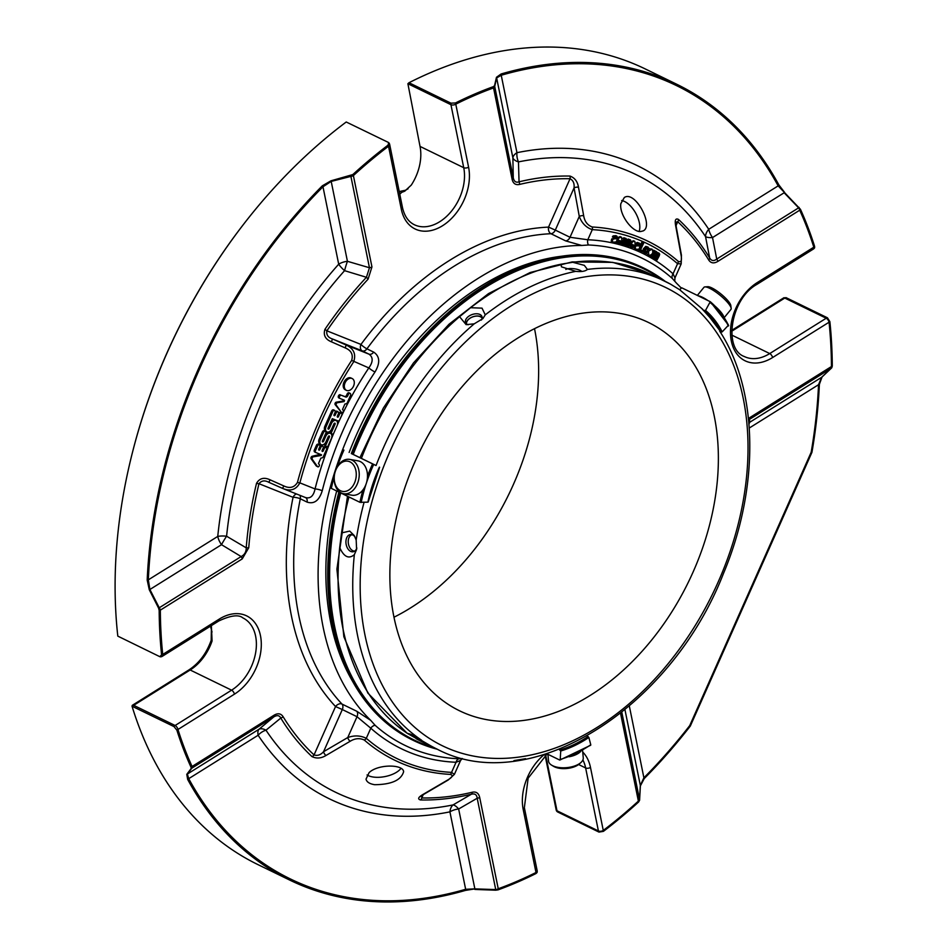 <?xml version="1.0" encoding="UTF-8"?>
<svg xmlns="http://www.w3.org/2000/svg" width="949" height="949" viewBox="0 0 949 949"><rect width="100%" height="100%" fill="white"/><g stroke="black" fill="none" stroke-linecap="round" stroke-linejoin="round"><path stroke-width="1.42" d="M534.512 328.662A215.921 149.384 -64 0 1 536.624 402.329A215.921 149.384 -64 0 1 394.013 617.206M716.353 489.838A215.921 149.384 -64 0 1 459.601 710.825A215.921 149.384 -64 0 1 401.913 496.908A215.921 149.384 -64 0 1 579.78 313.609A215.921 149.384 -64 0 1 648.653 322.565A215.921 149.384 -64 0 1 716.353 489.838M354.736 551.072A8.316 5.386 80.6 0 1 348.402 543.718A8.316 5.386 80.6 0 1 352.032 534.702M466.552 323.882A8.316 4.982 160.1 0 1 472.804 316.871A8.316 4.982 160.1 0 1 482.104 318.247M547.917 754.301L548.522 760.979A17.438 8.28 -5.2 0 0 551.677 765.191L553.552 766.329A15.35 7.295 -5.2 0 0 554.453 766.816A15.35 7.295 -5.2 0 0 579.281 763.981L580.918 762.533A17.438 8.28 -5.2 0 0 583.255 757.824L582.567 750.256M349.991 461.866A15.35 10.866 100.1 0 1 351.498 487.715A15.35 10.866 100.1 0 1 334.25 479.316A15.35 10.866 100.1 0 1 349.991 461.866M466.184 323.514A8.719 5.231 160.1 0 1 471.582 317.31A8.719 5.231 160.1 0 1 480.763 316.693A8.719 5.231 160.1 0 1 482.151 317.725M724.217 317.642L730.944 309.41A17.438 4.069 -140.7 0 0 731.169 308.33L730.813 305.554A15.35 3.582 -140.7 0 0 720.991 294.024A15.35 3.582 -140.7 0 0 707.74 286.705L704.953 286.906A17.438 4.069 -140.7 0 0 703.944 287.333L697.349 295.412M551.677 765.191A17.438 8.28 -5.2 0 0 552.698 765.736A17.438 8.28 -5.2 0 0 580.918 762.533M569.127 756.78A17.438 8.28 -5.2 0 0 580.907 751.181M352.091 460.146A17.438 12.349 100.1 0 1 358.497 480.408A17.438 12.349 100.1 0 1 343.657 493.729A17.438 12.349 100.1 0 1 334.534 474.393A17.438 12.349 100.1 0 1 349.742 459.387A17.438 12.349 100.1 0 1 352.091 460.146M349.742 459.387L357.987 460.846A17.438 12.349 100.1 0 1 360.335 461.617A17.438 12.349 100.1 0 1 366.741 481.867A17.438 12.349 100.1 0 1 351.889 495.188L343.657 493.729M354.962 536.837A8.719 5.647 -99.4 0 0 352.72 534.975A8.719 5.647 -99.4 0 0 350.252 534.572A8.719 5.647 -99.4 0 0 346.1 544.097A8.719 5.647 -99.4 0 0 353.099 551.772A8.719 5.647 -99.4 0 0 356.86 548.012M481.416 320.027A8.719 5.231 -19.9 0 0 481.962 316.539A8.719 5.231 -19.9 0 0 479.957 314.475A8.719 5.231 -19.9 0 0 469.909 315.543A8.719 5.231 -19.9 0 0 465.568 322.482A8.719 5.231 -19.9 0 0 468.118 324.783M581.808 271.485A8.719 2.776 7.2 0 0 580.207 270.418A8.719 2.776 7.2 0 0 565.818 269.433M731.169 308.33A17.438 4.069 -140.7 0 0 720.018 295.222A17.438 4.069 -140.7 0 0 704.953 286.906M707.954 300.572A17.438 4.069 -140.7 0 0 702.355 297.239A17.438 4.069 -140.7 0 0 698.25 295.851M723.85 317.073A17.438 4.069 -140.7 0 0 715.048 306.136M525.604 758.678L513.943 760.6M422.103 741.821L407.097 733.221L411.024 734.384L430.799 745.855L416.137 738.713A260.204 180.025 -64 0 0 422.103 741.821L436.765 748.963A260.204 180.025 -64 0 1 430.799 745.855L430.882 745.95M421.617 740.232A260.204 180.025 -64 0 1 354.345 554.655C348.781 559.305 343.894 556.933 339.683 547.514L341.521 532.923L349.707 531.096L354.238 535.533L356.183 540.064A260.204 180.025 -64 0 1 364.048 502.377M354.345 554.655L356.599 549.495L356.183 540.064M351.344 453.575A262.066 181.318 -64 0 1 403.776 360.11L403.894 359.944A262.778 181.805 -64 0 0 351.367 453.575L376.053 465.532A260.204 180.025 -64 0 1 474.227 323.823L466.125 324.653L459.565 316.681L470.585 307.713L482.033 308.152L485.247 314.843A260.204 180.025 -64 0 1 575.746 271.355L561.428 266.823L561.084 264.213L572.745 262.28L584.335 265.364L587.407 269.421A260.204 180.025 -64 0 1 664.597 281.07A260.204 180.025 -64 0 1 670.552 284.166L649.923 273.929A260.204 180.025 -64 0 0 572.745 262.28M474.227 323.823L482.911 318.591L485.247 314.843M575.746 271.355C581.44 271.936 585.331 271.295 587.407 269.421L586.85 269.907M670.552 284.166L679.591 289.67L702.853 309.433M709.852 317.464L721.015 332.162L722.189 331.877L728.464 325.175A132.872 91.934 116 0 0 710.421 301.829M709.852 317.476L702.058 308.852M376.053 465.532L351.367 453.515M728.464 325.175L728.429 326.017A131.982 91.318 116 0 0 710.374 302.719L710.267 301.699L705.546 310.406L703.423 310.347M710.267 301.699L681.69 287.784L679.698 289.742M379.386 467.157A122.86 85.007 116 0 0 367.88 502.163L359.92 502.306L331.331 488.379A132.872 91.934 -64 0 1 334.25 476.54M337.334 466.671A132.872 91.934 -64 0 1 343.918 450.111L343.906 450.087M559.115 749.366L560.717 751.003L560.23 759.449A131.982 91.318 116 0 0 590.776 744.775L588.866 737.468L587.051 735.973M559.613 759.995L560.23 759.449L559.613 759.995L546.826 753.767M186.775 774.348A3.488 3.274 36.6 0 0 187.38 774.04L188.721 778.666L258.128 735.25A12.207 8.161 146.4 0 1 265.981 730.184A12.207 6.868 50.1 0 0 259.006 729.235A12.207 5.908 -122 0 0 258.128 735.25A352.055 243.573 116 0 0 449.921 811.858A12.207 6.536 168.5 0 1 458.652 808.987A12.207 4.508 60.2 0 0 453.064 804.918A12.207 7.782 -101.5 0 0 449.921 811.858L465.651 889.284L474.868 888.881L465.425 890.411A442.459 306.124 -64 0 1 289.575 880.008A442.459 306.124 -64 0 1 187.688 779.461L186.775 774.348L191.152 768.524L191.022 767.207A442.459 306.124 -64 0 1 176.858 730.113A3.488 2.028 -17.4 0 0 177.961 729.484A3.488 1.684 -122 0 0 175.114 725.499A3.488 2.408 116 0 0 173.987 726.578L176.858 730.113M639.602 800.232A3.488 3.488 0 0 0 639.602 800.197A3.488 2.574 -176.7 0 0 639.555 799.627A3.488 1.862 168.5 0 1 638.38 801.098A3.488 1.246 47.5 0 1 638.641 801.941L639.602 800.232A3.488 2.574 -176.7 0 0 639.602 800.197L640.373 785.902A3.488 2.527 -177.1 0 0 640.326 785.392L643.896 777.789L629.341 706.068M708.749 229.29A12.207 8.161 -33.6 0 0 705.546 236.621A12.207 3.832 168.6 0 0 712.521 237.57A12.207 5.908 58 0 1 708.749 229.29A352.055 243.573 116 0 0 516.956 152.682A12.207 6.536 -11.5 0 0 512.875 157.819A12.207 6.192 178.9 0 0 518.462 161.899A12.207 7.782 78.5 0 1 516.956 152.682L501.238 75.256L496.647 77.925A3.488 3.191 -166.6 0 0 496.469 77.284L501.119 73.975A442.459 306.124 -64 0 1 676.981 84.378A442.459 306.124 -64 0 1 778.868 184.925A3.488 2.254 151.5 0 1 778.156 185.874L708.749 229.29M748.998 424.262A12.207 5.908 58 0 1 749.995 422.115A12.207 12.112 -11.8 0 0 748.891 423.005M640.373 785.902L644.217 778.583A442.459 306.124 -64 0 0 690.314 726.056L811.941 452.317A442.459 306.124 -64 0 0 819.367 384.345A3.488 1.34 -177.5 0 1 818.536 384.713L821.62 377.311L749.995 422.115L749.307 419.482A3.488 1.684 58 0 0 749.556 417.762L831.454 366.528A3.488 1.684 58 0 1 831.205 368.248A3.488 2.728 46.4 0 0 831.597 367.951A3.488 2.728 46.4 0 0 831.692 367.856L822.059 376.978A3.488 2.681 -133.2 0 1 822 377.038A3.488 2.681 -133.2 0 1 821.62 377.311L831.205 368.248L749.307 419.482M799.105 207.416L798.631 207.843A3.488 1.684 58 0 1 799.71 210.203A3.488 2.183 -24.5 0 0 800.446 209.302L778.156 185.874A441.166 305.222 116 0 0 501.238 75.256A3.488 2.135 -106.2 0 0 501.119 73.975M681.192 263.881L677.562 263.703L673.066 273.822L674.964 277.903L681.192 263.881L681.441 255.245A3.488 1.59 -10.3 0 0 680.979 254.64C682.117 260.465 681.204 262.707 678.238 261.343A3.488 2.479 130.9 0 1 677.562 263.703A286.266 198.056 116 0 0 592.295 229.646C586.15 227.594 581.808 223.193 579.281 216.431L574.05 187.914C574.536 183.418 573.196 180.357 570.041 178.732L548.546 227.108L555.307 230.109A5.231 3.618 116 0 1 550.942 233.715A5.231 3.535 -92.5 0 1 548.546 227.108A275.507 190.619 116 0 0 360.964 344.44A5.231 3.772 111.8 0 0 362.245 350.869L332.518 338.995L346.243 345.068C353.787 348.639 356.255 354.238 353.645 361.842A298.472 206.502 116 0 0 299.872 482.875C296.041 489.826 290.275 491.665 282.577 488.391L268.852 482.317C264.771 480.075 261.473 480.538 258.97 483.705A326.373 225.803 116 0 0 248.757 547.715L242.22 558.914A3.488 1.684 -122 0 0 241.141 556.553C244.569 554.821 246.266 551.915 246.23 547.834L226.586 536.221A12.207 4.128 5.8 0 0 217.748 536.422A12.207 5.908 -122 0 0 221.52 544.69A12.207 1.412 121.5 0 1 226.586 536.221A343.431 237.606 -64 0 1 344.57 270.667A12.207 1.293 106 0 1 347.429 261.307A12.207 6.536 -11.5 0 0 338.698 264.19A12.207 3.321 -138.3 0 0 344.57 270.667L366.433 277.286L369.458 267.748A3.488 1.862 -11.5 0 0 371.949 266.918L368.07 279.184A326.373 225.803 116 0 0 326.883 330.821C326.207 334.843 328.081 337.571 332.518 338.995L331.403 341.818C325.282 339.267 323.135 335.104 324.949 329.315L326.883 330.821L360.964 344.44A5.231 0.961 -143.7 0 0 366.931 348.829L373.716 352.126C379.897 356.338 380.312 362.969 374.985 372.02A5.231 0.724 33.6 0 1 368.829 367.915C373.182 361.83 373.254 357.251 369.031 354.179L346.243 345.068L345.139 347.868L331.403 341.818M350.667 175.707A3.488 0.795 76.3 0 0 350.905 176.395L369.458 267.748L347.429 261.307L331.201 181.413L322.98 186.763A3.488 1.115 -135.2 0 0 322.34 185.814L330.964 180.808L352.814 174.569A442.459 306.124 -64 0 1 388.034 145.161A3.488 1.483 52.8 0 1 388.521 146.241A3.488 1.862 -11.5 0 0 389.671 144.45A3.488 3.488 0 0 0 388.734 142.694L388.034 145.161M147.19 580.041A3.488 1.34 -177.5 0 0 148.341 579.839L217.748 536.422A352.055 243.573 116 0 1 338.698 264.19L322.98 186.763A441.166 305.222 116 0 0 148.341 579.839L149.895 589.495A3.488 0.676 153.5 0 0 149.278 589.744L147.19 580.041A442.459 306.124 -64 0 1 322.34 185.814M344.511 400.276L344.143 401.569L337.393 402.72A1.483 1.02 116 0 0 336.243 405.116L341.498 412.459A1.4 0.961 116 0 0 343.265 410.442L342.53 409.399L344.914 404.013L346.148 403.799A1.4 0.961 116 0 0 347.132 403.076L350.549 395.389A1.744 1.21 116 0 0 348.354 394.393L347.761 395.709A1.969 1.364 -64 0 1 345.697 397.002L341.355 395.27A1.744 1.21 116 0 0 339.944 398.45L344.511 400.276M325.922 441.89A4.354 3.013 -64 0 1 321.213 444.69A4.354 3.013 -64 0 1 320.311 439.648L323.55 432.364A1.744 1.21 -64 0 1 325.792 433.266L322.363 441A0.866 0.605 116 0 0 323.479 441.439L325.804 436.196A4.365 3.013 -64 0 1 330.525 433.396A4.365 3.013 -64 0 1 331.415 438.438L328.224 445.627A1.744 1.21 -64 0 1 325.982 444.725L329.469 436.872A0.866 0.605 116 0 0 328.354 436.421L325.922 441.89M335.151 424.073A0.866 0.605 116 0 0 334.036 423.634L331.604 429.09A4.354 3.013 -64 0 1 326.895 431.89A4.354 3.013 -64 0 1 326.005 426.848L332.802 411.534A1.744 1.21 -64 0 1 335.044 412.435L334.001 414.808A0.866 0.605 116 0 0 335.116 415.247L336.171 412.886A1.744 1.21 -64 0 1 338.413 413.776L337.358 416.148A0.866 0.605 116 0 0 338.485 416.599L339.54 414.227A1.744 1.21 -64 0 1 341.782 415.128L339.718 419.755A1.744 1.21 -64 0 1 337.891 420.893L332.28 418.651L328.081 428.106A0.866 0.605 116 0 0 329.208 428.557L331.498 423.396A4.365 3.013 -64 0 1 336.207 420.597A4.365 3.013 -64 0 1 337.109 425.638L333.87 432.934A1.744 1.21 -64 0 1 331.616 432.032L335.151 424.073L334.072 423.551M345.092 382.779A6.56 4.543 -64 0 1 352.186 378.556A6.56 4.543 -64 0 1 353.467 386.29A6.56 4.543 -64 0 1 346.646 390.454A6.56 4.543 -64 0 1 346.444 390.359A6.56 4.543 -64 0 1 345.092 382.779M317.452 466.564L312.245 459.28A1.483 1.02 -64 0 1 313.36 456.825L321.201 455.484L321.509 454.796L315.91 452.566A1.768 1.222 -64 0 1 315.495 450.49L317.547 445.888A1.744 1.21 -64 0 1 319.789 446.789L318.734 449.162A0.866 0.605 116 0 0 319.86 449.601L320.904 447.24A1.744 1.21 -64 0 1 323.146 448.13L322.102 450.502A0.866 0.605 116 0 0 323.218 450.953L324.273 448.58A1.744 1.21 -64 0 1 326.515 449.482L323.301 456.706A1.768 1.222 -64 0 1 321.96 457.916L320.881 458.094L318.484 463.503L319.232 464.536A1.4 0.961 -64 0 1 317.452 466.564L316.314 466.006A1.4 0.961 116 0 0 316.48 466.089M191.152 768.524A3.488 3.25 37.9 0 0 191.828 768.192A3.488 1.684 -122 0 0 192.078 766.472L273.976 715.249C277.879 712.936 280.916 713.411 283.075 716.661A3.488 2.301 148.6 0 1 280.797 718.073L265.981 730.184A343.431 237.606 -64 0 0 453.064 804.918L471.416 794.206A3.488 2.183 -103.5 0 0 472.258 792.237C476.196 791.419 478.676 793.15 479.684 797.421L498.237 888.762A3.488 1.862 168.5 0 1 495.734 889.581L495.758 890.198L474.868 889.438M479.684 797.421A3.488 1.862 -11.5 0 1 477.193 798.239L458.652 808.987L474.868 888.881L495.734 889.581L477.193 798.239C476.813 794.704 474.891 793.352 471.416 794.206A328.84 227.511 116 0 1 420.526 799.96A3.488 2.396 -88.9 0 0 421.747 797.943A326.373 225.803 116 0 0 472.258 792.237M420.526 799.96C417.346 799.058 418.272 797.172 423.29 794.277A3.488 1.768 59.7 0 0 424.049 794.171L448.248 779.983L454.381 774.396L460.597 760.41L456.054 762.272L451.558 772.379L454.381 774.396M644.217 778.583A3.488 1.115 -135.2 0 0 643.896 777.789A441.166 305.222 116 0 0 689.733 725.594L811.17 452.27A441.166 305.222 116 0 0 818.536 384.713L749.271 428.035M811.941 452.317L811.17 452.27M819.367 384.345L822.059 376.978M680.979 254.64L675.724 226.099A3.488 1.59 -10.4 0 1 676.21 226.728L675.973 222.137L677.74 221.746L676.02 225.613M675.724 226.099C674.597 220.239 675.498 218.009 678.452 219.409A3.488 2.467 133 0 1 677.74 221.746A326.373 225.803 116 0 1 708.713 260.002A3.488 2.301 148.6 0 0 709.662 257.962C711.418 260.939 713.778 261.307 716.732 259.065A3.488 1.684 58 0 1 717.812 261.426C713.909 263.727 710.872 263.264 708.713 260.002M678.452 219.409A328.84 227.511 116 0 1 709.662 257.962L705.546 236.621A343.431 237.606 -64 0 0 518.462 161.899L519.044 181.817C515.983 182.872 514.05 181.532 513.267 177.795L512.875 157.819L496.647 77.925L494.714 86.442A3.488 3.155 -167.8 0 0 494.512 85.742L496.469 77.284M786.045 297.642L783.388 298.081A3.488 1.684 58 0 1 783.518 297.986A3.488 1.684 58 0 1 784.776 298.057A3.488 2.408 -64 0 1 786.045 297.642L827.469 317.808L829.877 321.652A442.459 306.124 -64 0 1 832.285 366.089L831.751 367.797A3.488 3.488 0 0 1 831.609 367.951L821.893 377.133M832.285 366.089A3.488 1.459 179.7 0 1 831.454 366.528A441.166 305.222 116 0 0 829.058 322.221A3.488 1.684 -6 0 0 829.877 321.652M784.562 192.362L778.868 184.925M676.981 84.378L645.367 68.992A442.459 306.124 116 0 0 408.983 82.729L450.953 103.168L455.496 102.955A442.459 306.124 -64 0 1 493.385 86.644L494.512 85.742M493.385 86.644A3.488 2.052 70 0 1 493.551 87.913A3.488 1.862 -11.5 0 0 494.714 86.442L513.267 177.795A3.488 1.862 -11.5 0 1 512.104 179.254L493.551 87.913A441.166 305.222 116 0 0 455.781 104.165A3.488 1.874 -116.5 0 0 455.496 102.955M588.487 244.996L581.725 245.459L565.651 240.892A5.231 3.618 -64 0 0 570.017 237.274L555.307 230.109L574.05 187.914A3.488 1.59 -10.4 0 1 578.487 187.261L583.682 215.767C584.643 221.52 587.49 225.257 592.235 226.989A3.488 2.42 -86.9 0 1 592.295 229.646L587.799 239.765A5.231 3.618 -87.6 0 0 588.487 244.996A270.904 187.428 -64 0 1 672.319 278.484A5.231 3.713 -48.3 0 1 673.066 273.822A275.507 190.619 116 0 0 587.799 239.765L570.017 237.274L579.281 216.431A3.488 1.59 -10.3 0 1 583.682 215.767M569.934 176.063A328.84 227.511 116 0 0 519.044 181.817A3.488 2.183 -103.5 0 1 519.53 184.438A326.373 225.803 116 0 1 570.041 178.732A3.488 2.396 -88.9 0 0 569.934 176.063C574.691 177.736 577.538 181.473 578.487 187.261M330.964 180.808A3.488 0.83 -104.9 0 0 331.201 181.413L350.905 176.395A3.488 1.862 -11.5 0 0 353.396 175.577A3.488 1.246 -132.5 0 0 352.814 174.569M388.271 142.374L346.231 121.994A442.459 306.124 116 0 0 243.335 224.593A442.459 306.124 116 0 0 132.528 452.163A442.459 306.124 116 0 0 117.806 636.127L159.788 656.661L161.579 654.869A442.459 306.124 -64 0 1 159.171 610.421A3.488 1.459 -0.3 0 0 160.334 610.136A3.488 1.684 -122 0 0 159.254 607.775A3.488 0.641 152.3 0 0 158.566 608.072L149.278 589.744M159.171 610.421L158.566 608.072M299.86 495.319A5.231 3.618 116 0 1 300.299 498.794A5.231 1.329 -168.6 0 0 293.051 497.312L258.97 483.705A3.488 0.771 -166.5 0 1 256.515 483.338C259.552 478.189 264.071 477.015 270.085 479.826L283.798 485.924C289.777 488.735 294.32 487.561 297.44 482.436A3.488 0.688 -165.1 0 0 299.872 482.875L315.056 488.937C313.538 496.09 310.299 498.949 305.353 497.501L282.577 488.403L283.798 485.924M337.358 424.962A275.507 190.619 116 0 1 368.829 367.915L351.652 360.406C353.408 354.594 351.237 350.418 345.139 347.868M282.577 488.403L268.852 482.317L270.085 479.826M283.075 716.661A326.373 225.803 116 0 0 314.048 754.918A3.488 2.467 133 0 1 312.007 756.614C316.551 758.785 321.225 758.393 326.053 755.44A3.488 1.768 59.7 0 1 323.55 751.727L347.761 737.539A3.488 1.768 59.6 0 0 350.228 741.228L326.053 755.44M296.574 494.002A5.231 3.772 111.8 0 0 293.051 497.312A275.507 190.619 116 0 0 335.543 706.542L314.048 754.918C317.429 756.045 320.596 754.977 323.55 751.727L342.304 709.544L357.014 716.709L370.786 728.203A275.507 190.619 116 0 0 456.054 762.272A5.231 3.618 -87.6 0 1 458.936 758.773L462.353 758.536L460.621 760.374M312.007 756.614A328.84 227.511 116 0 1 280.797 718.073C279.457 715.285 277.096 714.917 273.727 716.958L191.828 768.192L187.38 774.04L259.006 729.235L273.727 716.958A3.488 1.684 58 0 0 273.976 715.249M159.788 656.661L160.488 656.838A3.488 3.488 0 0 0 162.315 656.305A3.488 1.684 -122 0 0 162.73 654.454L219.207 619.128A45.338 31.364 116 0 1 260.453 635.605A45.338 31.364 116 0 1 234.439 694.158L177.961 729.484A441.166 305.222 116 0 0 192.078 766.472A3.488 2.183 155.5 0 1 191.022 767.207M465.425 890.411A3.488 2.135 73.8 0 0 465.651 889.284A441.166 305.222 116 0 1 188.721 778.666A3.488 2.254 151.5 0 1 187.688 779.461M498.071 889.865A3.488 2.052 -110 0 0 498.237 888.762A441.166 305.222 116 0 0 535.995 872.499A3.488 1.862 168.5 0 0 537.158 870.707A3.488 3.488 0 0 1 537.027 872.546L535.96 873.554A442.459 306.124 -64 0 1 498.071 889.865L495.758 890.198M652.165 257.155L651.489 256.74L654.727 250.738L654.893 251.96L656.637 251.722L657.218 253.454L659.033 253.169L659.697 254.213L659.211 255.933L656.981 260.05L656.293 259.635L658.736 254.937L658.404 253.952L656.459 255.115L654.573 258.603L653.885 258.187L655.996 254.296L656.008 252.505L654.644 252.861L652.165 257.155L650.35 256.183L650.812 255.34M646.993 251.544L648.12 248.555L646.506 248.069L644.739 251.639L645.32 252.612L647.123 251.615L647.764 252.102L646.364 253.454L644.905 253.466L643.92 251.96L644.549 249.338L646.862 246.954L648.938 248.14L648.784 249.848L646.886 249.113L646.945 247.867M642.105 251.948L641.275 251.568L641.844 250.382L642.663 250.761L642.105 251.948M640.006 250.999L639.27 250.678L643.256 242.137L643.991 242.47L640.006 250.999M630.326 241.971L629.946 240.678L628.452 241.093L630.065 243.252L630.136 244.949L628.558 246.384L627.194 246.206L626.411 243.668L627.858 245.459L629.306 244.795L627.479 241.865L628.119 240.239L630.409 239.848L631.132 242.066L629.187 241.426L629.199 240.512M626.032 240.595L625.664 239.35L624.134 239.789L625.794 241.876L625.901 243.561L624.347 245.044L622.9 244.866L622.129 242.41L623.623 244.13L625.071 243.442L623.173 240.583L623.778 238.946L626.138 238.531L626.85 240.678L624.905 240.05L624.905 239.184M637.728 250.002L637.942 249.172L635.735 249.338L635.225 247.025L636.399 245.803L639.318 245.981L639.057 244.047L636.613 244.284L638.357 242.991L639.626 243.252L640.48 245.245L638.499 250.322L636.803 249.551M631.88 244.379L632.212 246.965L634.762 246.586L631.939 247.879L630.753 246.455L631.204 243.881L632.829 241.639L634.869 241.402L635.201 245.613L631.88 244.379M618.523 240.37L618.914 242.825L621.583 242.256L620.314 243.585L618.392 243.632L617.491 242.505L617.799 239.943L619.329 237.606L621.548 237.25L621.975 241.271L618.523 240.37M615.249 242.766L615.391 241.936L612.876 242.327L612.366 240.311L613.457 238.958L616.47 238.662L616.245 236.953L613.517 237.464L614.252 236.443L616.897 236.159L617.609 237.772L616.079 242.944L614.513 242.398M648.487 251.26L652.01 249.124C653.624 252.564 652.568 254.688 648.855 255.506L648.487 251.26M423.29 794.277L447.525 780.102A3.488 1.768 59.6 0 0 448.248 779.983M369.102 772.616L366.017 779.165C366.753 782.071 369.659 783.91 374.736 784.704C391.522 784.526 401.154 780.185 403.633 771.691C403.088 764.075 377.856 764.064 369.102 772.616M447.525 780.102C452.519 777.243 453.444 775.345 450.289 774.396A3.488 2.42 93.1 0 0 451.558 772.379A286.266 198.056 116 0 1 366.29 738.322A3.488 2.479 130.9 0 1 364.297 740.042C359.742 737.907 355.045 738.298 350.228 741.228M337.393 402.72L336.266 402.174L343.016 401.024L343.562 399.909M336.266 402.174A1.483 1.02 116 0 0 335.116 404.571L336.243 405.116M341.498 412.459L335.116 404.571M350.193 393.372L349.054 392.815A1.744 1.21 116 0 0 347.215 393.835L348.354 394.393M341.355 395.27L344.558 396.457A1.969 1.364 116 0 0 346.634 395.164L347.215 393.835M340.216 394.725A1.744 1.21 116 0 0 338.805 397.904L339.825 398.402M325.554 442.602L324.855 444.179A1.744 1.21 116 0 0 325.21 446.184L326.349 446.742M330.525 433.396L329.386 432.851A4.365 3.013 116 0 0 325.068 434.915M325.436 431.249L324.297 430.704A1.744 1.21 116 0 0 322.423 431.819L319.184 439.102A4.354 3.013 116 0 0 320.086 444.132L321.213 444.69M331.225 429.826L330.489 431.487A1.744 1.21 116 0 0 330.845 433.503L331.984 434.049M336.207 420.597L335.08 420.039A4.365 3.013 116 0 0 330.75 422.103M341.415 413.112L340.288 412.554A1.744 1.21 116 0 0 338.544 413.408M338.058 411.759L336.919 411.214A1.744 1.21 116 0 0 335.175 412.056M334.689 410.419L333.562 409.873A1.744 1.21 116 0 0 331.676 410.988L324.866 426.303A4.354 3.013 116 0 0 325.768 431.344L326.895 431.89M352.186 378.556L351.047 378.01A6.56 4.543 116 0 0 344.096 381.925A6.56 4.543 116 0 0 345.306 389.802A6.56 4.543 116 0 0 345.519 389.897M312.245 459.28L311.106 458.723L316.314 466.006M326.159 447.465L325.021 446.908A1.744 1.21 116 0 0 323.289 447.75M322.79 446.113L321.664 445.567A1.744 1.21 116 0 0 319.92 446.41M319.422 444.773L318.295 444.227A1.744 1.21 116 0 0 316.408 445.342L314.368 449.945A1.768 1.222 116 0 0 314.783 452.009L315.803 452.507M320.335 454.334L312.233 456.267A1.483 1.02 116 0 0 311.106 458.723M321.201 455.484L320.074 454.939M620.848 203.655C619.009 214.403 632.271 232.244 640.551 231.544L643.149 230.904C654.229 226.052 635.201 190.097 624.323 197.499L620.848 203.655M537.158 870.707L524.358 807.706A3.488 1.862 168.5 0 1 523.207 809.509L535.995 872.499A3.488 1.874 63.5 0 1 535.96 873.554M638.641 801.941A442.459 306.124 -64 0 1 603.422 831.36A3.488 1.483 -127.2 0 0 603.267 830.422A3.488 1.862 168.5 0 1 598.416 830.944A3.488 2.408 116 0 0 598.985 832.095L603.422 831.36M557.549 811.917A3.488 2.408 -64 0 1 556.992 810.766A3.488 1.862 168.5 0 1 556.161 809.841A3.488 1.862 168.5 0 1 556.138 809.58L557.549 811.917L598.985 832.095M545.106 755.404L556.161 809.841A3.488 3.488 0 0 0 556.944 811.442L557.087 811.597M827.469 317.808A3.488 2.408 116 0 0 826.211 318.235A3.488 1.684 58 0 1 829.058 322.221L772.581 357.548A3.488 1.684 58 0 0 769.734 353.562L826.211 318.235L784.776 298.057L731.703 331.26M800.446 209.302A442.459 306.124 -64 0 1 814.598 246.396A3.488 2.028 162.6 0 1 813.815 247.191A3.488 1.684 58 0 1 813.412 249.041A3.488 3.488 0 0 0 814.622 247.748L814.598 246.396M748.464 418.533L749.556 417.762M519.53 184.438C515.58 185.257 513.101 183.525 512.104 179.254M324.949 329.315A328.84 227.511 116 0 1 366.433 277.286A3.488 1.02 43 0 1 368.07 279.184M450.953 103.168A3.488 2.408 116 0 0 450.929 104.687A3.488 1.862 -11.5 0 0 455.781 104.165L468.581 167.166A3.488 1.862 168.5 0 1 463.729 167.688L450.929 104.687L407.892 83.726L408.983 82.729M242.22 558.914L160.334 610.136A441.166 305.222 116 0 0 162.73 654.454A3.488 1.684 174 0 1 161.579 654.869M248.757 547.715A3.488 1.246 -175.6 0 1 246.23 547.834A328.84 227.511 116 0 1 256.515 483.338M132.552 706.4A3.488 2.408 -64 0 1 133.679 705.321A3.488 1.684 -122 0 0 132.421 705.249A3.488 1.684 -122 0 0 132.291 705.356L132.041 706.222L173.987 726.578M132.291 705.356L132.041 706.222A442.459 306.124 116 0 0 257.95 864.61L289.575 880.008M653.885 258.187L654.573 258.603M656.293 259.635L655.166 259.077L657.621 253.881M655.166 259.077L656.981 260.05M657.23 252.434L658.962 253.122M655.225 251.046L656.566 251.675M654.727 250.738L653.6 250.192L653.066 251.177M651.489 256.74L650.35 256.183M652.758 257.63L655.237 252.446M644.905 253.466L642.781 251.402L643.422 248.792L645.735 246.396L648.048 247.084M647.123 251.615L645.996 251.058L644.857 252.126M642.663 250.761L640.705 249.824L640.136 251.011L641.275 251.568M641.844 250.382L640.705 249.824M643.991 242.47L642.129 241.592L640.551 244.961M643.256 242.137L642.129 241.592M639.27 250.678L638.499 250.299M627.242 244.984L628.191 243.596L626.601 242.078L626.447 240.643M626.969 239.706L628.214 239.065L630.409 239.848M627.23 243.751L626.02 243.193M627.194 246.206L625.177 244.593M622.971 243.644L623.932 242.244L622.2 240.643M622.461 238.638L623.873 237.748L626.138 238.519M622.959 242.47L622.129 242.41M622.9 244.878L620.883 243.146M635.842 243.241L637.23 242.446L639.626 243.252M636.613 244.284L635.783 243.881M635.771 243.929L637.265 244.723M639.318 245.981L638.179 245.435L638.38 243.881M634.798 248.875L633.849 247.57M634.205 246.242L634.857 245.494M635.379 245.222L638.179 245.435M631.749 246.503L632.912 245.601L634.039 246.147M630.67 247.274L629.602 245.779M630.089 243.288L630.777 242.031M631.251 241.461L633.576 240.773L634.869 241.402M618.463 242.363L619.697 241.343L620.824 241.888M617.348 243.122L616.304 241.639M617.633 237.618L620.088 236.574L621.548 237.25M621.583 242.256L619.697 241.343M613.517 237.464L612.39 236.918L613.125 235.898L615.865 235.66M616.47 238.662L615.343 238.116L615.521 236.787M612.864 242.327L611.192 241.165L611.702 238.934L615.343 238.116M648.997 248.709L652.01 249.124M647.859 255.02L646.684 253.276M374.985 372.02A270.275 187 116 0 0 322.233 490.752C319.172 500.586 314.131 504.37 307.085 502.104L300.299 498.794A270.275 187 116 0 0 341.972 704.051A5.231 3.618 116 0 1 342.304 709.544L335.543 706.542A5.231 3.654 136.8 0 1 341.972 704.051L356.694 711.216A5.231 3.618 -64 0 1 357.014 716.709L347.761 737.539C354.297 735.19 360.466 735.451 366.29 738.322L370.786 728.203A5.231 3.713 -48.3 0 1 375.104 725.285A270.904 187.428 -64 0 0 458.936 758.773M408.07 188.78A322.696 223.264 116 0 0 401.664 192.386L404.737 191.176L411.273 185.102A41.851 28.956 -64 0 0 420.027 146.407L407.892 83.726M243.335 224.593L242.861 225.21A439.802 304.285 116 0 0 132.718 451.416L132.528 452.163M211.366 625.628L212.078 640.955L211.176 640.302C206.502 653.41 199.065 663.28 188.898 669.923A3.488 1.684 -122 0 1 190.168 669.994L133.679 705.321L175.114 725.499L231.592 690.172A41.851 28.956 116 0 0 255.791 651.844A41.851 28.956 116 0 0 242.885 617.918C238.709 614.359 230.678 615.391 218.792 620.978A3.488 1.684 58 0 0 219.207 619.128M401.664 192.386A41.851 28.956 -64 0 1 399.778 194.201M211.402 628.238L211.176 640.302M210.5 626.162A322.696 223.264 116 0 0 212.03 632.046M403.894 359.944A262.778 181.805 -64 0 1 634.24 263.81A262.778 181.805 -64 0 1 642.663 267.535L643.588 267.974A262.778 181.805 116 0 0 352.281 454.025M339.801 492.507A262.778 181.805 116 0 0 413.503 740.493L412.578 740.042A262.778 181.805 -64 0 1 338.093 495.093A262.778 181.805 -64 0 1 338.876 492.057A262.066 181.318 -64 0 0 338.141 494.892L338.093 495.093M322.233 490.752A5.231 1.091 14.2 0 0 315.056 488.937A275.507 190.619 116 0 1 334.345 431.842M681.062 287.855A270.275 187 116 0 0 676.696 283.395L672.319 278.484M356.694 711.216L370.739 720.374L375.104 725.285M581.725 245.459A270.275 187 116 0 0 349.813 432.424A270.275 187 116 0 0 370.739 720.374M560.634 256.349A260.121 179.966 116 0 0 349.137 452.448M336.693 490.989A260.121 179.966 116 0 0 353.194 682.367M639.116 231.402A19.182 9.739 60.8 0 0 635.581 212.932A19.182 9.739 60.8 0 0 621.678 200.547M367.061 774.953A19.182 8.885 168.8 0 0 373.218 777.029A19.182 8.885 168.8 0 0 400.964 768.358M432.151 740.161A254.89 176.348 -64 0 1 484.607 324.926A254.89 176.348 -64 0 1 745.629 484.986A254.89 176.348 -64 0 1 432.151 740.161M406.955 733.091A260.204 180.025 -64 0 1 339.683 547.514M470.585 307.713A260.204 180.025 -64 0 1 561.084 264.213M341.521 532.923A260.204 180.025 -64 0 1 348.935 496.956M361.391 458.391A260.204 180.025 -64 0 1 459.565 316.681M721.015 332.162A121.982 84.39 116 0 0 704.502 310.869M722.189 331.877A122.86 85.007 116 0 0 705.546 310.406M373.633 464.559A131.982 91.318 116 0 0 366.409 483.065M366.112 483.954A131.982 91.318 116 0 0 361.142 502.543M372.494 464.025A132.872 91.934 116 0 0 367.477 476.232M363.004 489.826A132.872 91.934 116 0 0 359.92 502.306M560.195 749.9A121.982 84.39 116 0 0 588.107 736.483M560.717 751.003A122.86 85.007 116 0 0 588.866 737.468M624.964 709.757L640.326 785.392L639.555 799.627L621.82 712.308M712.521 237.57L784.147 192.766L798.631 207.843L716.732 259.065L712.521 237.57M149.895 589.495L221.52 544.69L241.141 556.553L159.254 607.775L149.895 589.495M351.652 360.406A300.94 208.211 116 0 0 297.44 482.436M364.297 740.042A288.733 199.764 116 0 0 450.289 774.396M344.143 401.569L343.016 401.024M347.761 395.709L346.634 395.164M345.697 397.002L344.558 396.457M329.469 436.872L328.39 436.35M325.982 444.725L324.855 444.179M325.804 436.196L324.724 435.674M323.479 441.439L322.399 440.917M323.55 432.364L322.423 431.819M320.311 439.648L319.184 439.102M331.616 432.032L330.489 431.487M331.498 423.396L330.406 422.874M329.208 428.557L328.117 428.023M339.54 414.227L338.449 413.693M338.485 416.599L337.393 416.065M336.171 412.886L335.08 412.352M335.116 415.247L334.036 414.725M332.802 411.534L331.676 410.988M326.005 426.848L324.866 426.303M324.273 448.58L323.182 448.047M323.218 450.953L322.138 450.419M320.904 447.24L319.825 446.706M319.86 449.601L318.769 449.079M317.547 445.888L316.408 445.342M315.495 450.49L314.368 449.945M313.36 456.825L312.233 456.267M678.238 261.343A288.733 199.764 116 0 0 592.235 226.989M545.663 754.977L556.992 810.766L598.416 830.944L585.628 767.943A3.488 1.862 -11.5 0 0 590.48 767.433L603.267 830.422A441.166 305.222 116 0 0 638.38 801.098L620.551 713.316M423.195 794.693L421.747 797.943M813.412 249.041L756.922 284.368A3.488 1.684 -122 0 0 757.338 282.517L813.815 247.191A441.166 305.222 116 0 0 799.71 210.203L717.812 261.426M468.581 167.166A45.338 31.364 116 0 1 442.566 225.72A45.338 31.364 116 0 1 401.308 209.243L388.521 146.241A441.166 305.222 116 0 0 353.396 175.577L371.949 266.918M565.651 240.892L550.942 233.715A270.275 187 116 0 0 366.931 348.829A5.231 3.618 116 0 1 362.245 350.869L369.031 354.179A5.231 3.618 -64 0 0 373.716 352.126M590.48 767.433A45.338 31.364 116 0 0 582.733 752.047M544.192 754.585A45.338 31.364 116 0 0 523.207 809.509M757.338 282.517A45.338 31.364 116 0 0 731.323 341.071A45.338 31.364 116 0 0 772.581 357.548M401.308 209.243A3.488 1.862 -11.5 0 0 402.459 207.451L389.671 144.45M234.439 694.158A3.488 1.684 -122 0 0 231.592 690.172L190.168 669.994A41.851 28.956 -64 0 0 212.078 640.955M578.617 764.526L585.628 767.943A41.851 28.956 116 0 0 582.9 759.935M731.881 335.127L769.734 353.562A41.851 28.956 116 0 1 744.372 356.551C723.221 349.161 730.291 299.03 756.922 284.368M420.027 146.407L463.729 167.688A41.851 28.956 116 0 1 450.395 212.446A41.851 28.956 116 0 1 414.357 224.735C408.343 221.769 404.369 216.004 402.459 207.451M437.477 749.307L413.503 740.493A262.778 181.805 116 0 0 421.925 744.218A262.778 181.805 116 0 0 437.442 749.283M665.261 281.39A262.778 181.805 116 0 0 643.588 267.974L665.296 281.414M340.715 492.958A262.066 181.318 116 0 0 422.673 743.791A262.066 181.318 116 0 0 434.476 747.848M662.307 279.955A262.066 181.318 116 0 0 353.194 454.464M307.085 502.104A5.231 3.618 116 0 0 305.625 497.62M404.665 190.666A257.416 178.104 116 0 0 399.292 191.84M407.05 733.174L367.868 693.078L343.858 636.72L336.907 569.151L347.5 496.256M359.932 457.667L383.325 408.094L413.467 362.933L449.055 324.202L488.521 293.597L530.159 272.517L572.176 261.912L612.722 262.363L649.923 273.929M436.765 748.963C528.818 798.145 670.492 709.828 723.553 573.279C759.734 486.991 758.524 390.43 719.71 331.177M710.362 301.758L728.654 325.353M368.176 502.057L379.612 467.252M331.118 488.177L334.451 474.88M336.575 468.106L343.668 449.992M590.705 745.226L559.898 760.019M420.751 796.602L424.049 794.171M681.441 255.245L676.21 226.728M341.569 412.507L340.43 411.949M339.884 398.426L338.746 397.88M346.444 390.359L345.306 389.802M317.524 466.6L316.397 466.054M315.863 452.543L314.724 451.985M784.111 297.689A3.488 3.488 0 0 0 783.518 297.986L731.703 330.394M188.898 669.923L132.421 705.249A3.488 3.488 0 0 0 132.243 705.38M628.807 240.133L629.946 240.678M624.525 238.792L625.664 239.35M634.608 248.78L635.735 249.326M630.622 247.25L631.749 247.796M617.265 243.086L618.392 243.632M615.771 235.601L616.897 236.159M648.855 255.506L647.716 254.949M162.315 656.305L218.792 620.978M524.358 807.706L528.142 778.18L547.134 753.909M674.964 277.903L674.739 281.153M405.401 190.263L399.232 191.556"/></g></svg>
